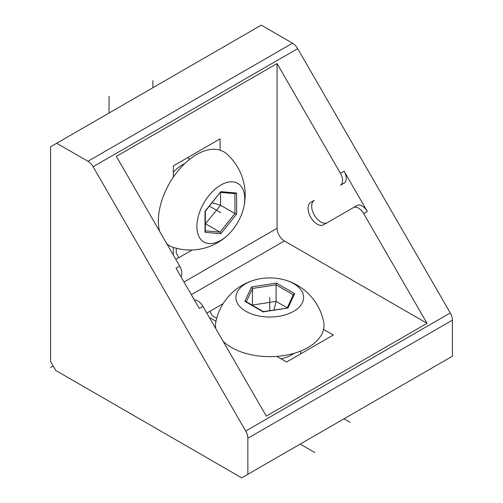 <?xml version="1.0" encoding="UTF-8"?>
<svg xmlns="http://www.w3.org/2000/svg" width="503" height="503" viewBox="0 0 503 503"><rect width="100%" height="100%" fill="white"/><g stroke="black" fill="none" stroke-linecap="round" stroke-linejoin="round"><path stroke-width="0.75" d="M247.847 474.316L452.411 356.218L452.411 320.147A10.33 5.967 -120 0 0 450.267 312.948L297.669 48.64A10.33 5.967 -120 0 0 292.507 43.183L261.271 25.15L50.589 146.782L50.589 361.531L55.758 370.478L241.729 477.85L247.847 474.316L247.847 438.251A10.33 5.967 -120 0 0 245.709 431.052L93.112 166.738A10.33 5.967 -120 0 0 87.943 161.287L56.707 143.254M178.835 257.662L176.251 253.191L176.251 248.237M216.705 318.305L212.411 315.827L209.826 311.351L223.143 303.661L206.821 313.086M323.548 329.371L333.326 335.017L286.565 362.009L276.795 356.369M220.088 150.164L220.088 138.878L173.328 165.877L173.328 177.163M427.034 323.322L363.675 213.58A10.33 5.967 -120 0 0 353.345 207.613L356.998 205.507A10.33 5.967 60 0 1 367.328 211.467L344.083 171.202A10.33 5.967 60 0 1 344.083 183.136L340.43 185.242A10.33 5.967 -120 0 0 340.43 173.315L277.071 63.573L277.071 228.299A10.33 5.967 -120 0 0 284.377 240.956L427.034 323.322L266.307 416.113L202.948 306.371A10.33 5.967 -120 0 0 194.359 299.926M209.323 317.418L215.976 321.26M277.071 63.573L116.344 156.37L179.703 266.106L176.05 268.218L199.295 308.484L202.948 306.371M297.223 445.809L314.79 435.667M356.998 205.507L323.643 224.766A12.915 7.457 -120 0 1 310.728 217.309A12.915 7.457 -120 0 1 310.728 202.395L314.375 200.282A12.915 7.457 -120 0 0 314.369 215.183A12.915 7.457 -120 0 0 327.277 222.666M180.986 276.776A10.33 5.967 -120 0 0 179.703 266.106M173.328 255.071L173.328 247.388M192.146 249.978L175.83 259.397M243.301 209.179A33.846 19.542 120 0 0 220.817 185.06A33.846 19.542 -60 0 0 196.88 226.513A33.846 19.542 -60 0 0 220.817 240.333A33.846 19.542 120 0 0 229.016 233.926A33.846 19.542 120 0 0 243.301 209.179A55.034 55.034 0 0 0 226.916 154.044A54.242 31.318 120 0 0 196.704 154.484A54.242 31.318 -60 0 0 159.545 231.198M229.016 233.926A55.034 55.034 0 0 1 173.076 247.3A54.242 31.318 -60 0 1 166.814 243.785M220.817 191.637L205.023 211.285L205.023 232.342L220.817 233.75L236.605 214.102L236.605 193.051L220.817 191.637L205.356 211.235M236.605 193.051L234.939 193.605M236.605 214.102L234.939 213.549L234.939 193.674M220.817 233.75L219.981 232.16L234.939 213.549L220.578 205.255L220.578 192.391M205.023 232.342L205.369 231.468L205.369 211.216M205.023 211.285L205.023 230.82M205.369 223.841L220.578 205.255L212.109 202.835M205.369 230.852L219.981 232.16L205.62 223.866L205.369 223.225M184.576 163.758A30.997 17.894 120 0 0 173.328 172.208M255.48 279.762A33.846 19.542 180 0 1 284.05 279.762A33.846 19.542 180 0 1 293.695 311.294A33.846 19.542 0 0 1 245.829 311.294A33.846 19.542 0 0 1 245.829 283.661A33.846 19.542 180 0 1 255.48 279.762A55.034 55.034 0 0 0 215.919 321.518A54.242 31.318 0 0 0 215.837 328.698M223.106 341.286A54.242 31.318 0 0 0 308.119 347.46A54.242 31.318 180 0 0 323.605 321.518A55.034 55.034 0 0 0 284.05 279.762M287.999 308.006L294.676 293.62L276.436 283.095L251.531 286.949L244.854 301.328L263.088 311.86L287.999 308.006L263.295 311.596M263.088 311.86L263.44 312.061L263.088 311.86M244.854 301.328L245.785 301.467L263.321 311.59M251.531 286.949L252.493 288.464L246.313 301.775M276.436 283.095L276.084 284.817L252.493 288.464L252.387 305.277M294.676 293.62L293.362 294.789M287.226 307.83L276.084 301.404L252.493 305.051L252.921 305.585M273.946 309.949L276.084 301.404L276.084 284.817L293.299 294.752M281.083 358.846A30.997 17.894 0 0 0 294.022 353.326M53.173 366.002L50.589 367.498L53.173 366.002M209.455 206.136L220.817 212.694M269.765 310.596L269.765 297.474M300.178 444.105L314.771 452.53M109.038 96.192L109.038 113.043M350.126 422.331L344.014 418.798M152.874 80.669L152.874 87.729M284.377 240.956L191.329 294.676M450.267 312.948L245.709 431.052M297.669 48.64L93.112 166.738M344.083 171.202L340.43 173.315M367.328 211.467L363.675 213.58M452.411 320.147L247.847 438.251M292.507 43.183L87.943 161.287M277.071 228.299L184.023 282.026M187.518 157.678L189.945 159.08M220.509 192.385L235.278 193.705M300.763 353.816L300.763 351.019M293.438 294.444L287.194 307.899"/></g></svg>
